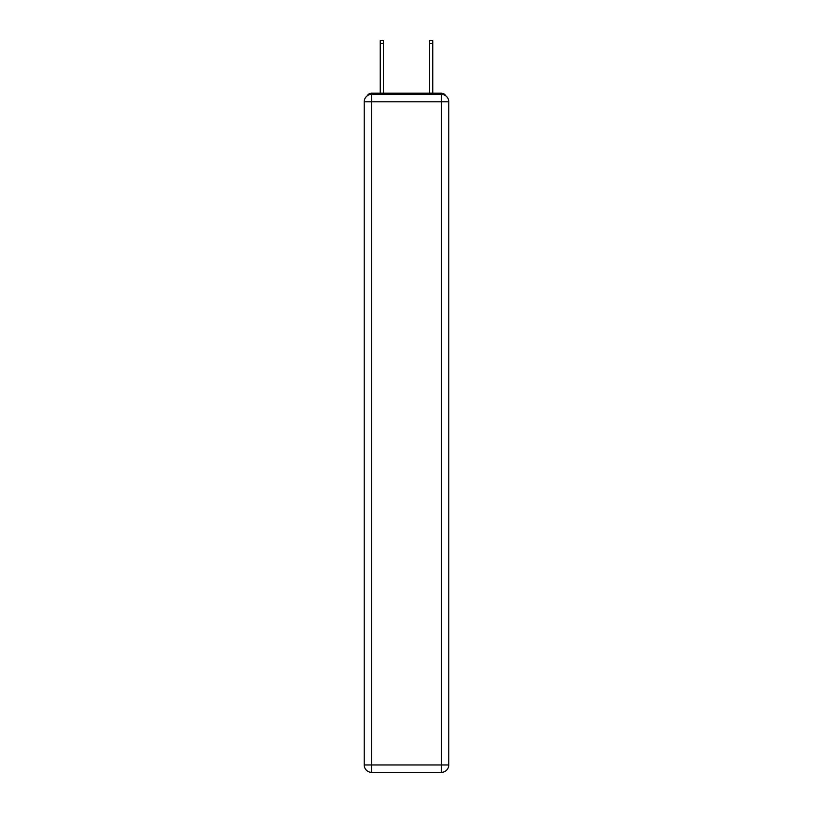 <?xml version="1.0" encoding="UTF-8"?>
<svg xmlns="http://www.w3.org/2000/svg" width="813" height="813" viewBox="0 0 813 813"><rect width="100%" height="100%" fill="white"/><g stroke="black" fill="none" stroke-linecap="round" stroke-linejoin="round"><path stroke-width="1.22" d="M445.768 95.832A4.929 4.929 0 0 0 441.388 93.16L371.612 93.16A4.929 4.929 0 0 0 367.232 95.832M371.612 93.16L380.24 93.16L380.24 40.65L383.451 40.65L383.451 93.16L387.273 93.16M425.727 93.16L429.549 93.16L429.549 40.65L432.76 40.65L432.76 93.16L441.388 93.16M371.612 94.389L441.388 94.389A7.398 7.398 0 0 1 448.776 101.788L448.776 764.952A7.398 7.398 0 0 1 441.388 772.35L371.612 772.35L371.612 764.952L441.388 764.952L441.388 101.788L371.612 101.788L371.612 764.952L364.224 764.952L364.224 101.788L371.612 101.788L371.612 94.389A7.398 7.398 0 0 0 364.224 101.788A7.398 7.398 0 0 1 371.612 94.389M364.224 764.952A7.398 7.398 0 0 0 371.612 772.35A7.398 7.398 0 0 1 364.224 764.952M441.388 772.35A7.398 7.398 0 0 0 448.776 764.952L441.388 764.952L441.388 772.35M448.776 101.788A7.398 7.398 0 0 0 441.388 94.389L441.388 101.788L448.776 101.788M380.24 43.485L383.451 43.485M432.76 43.485L429.549 43.485"/></g></svg>
